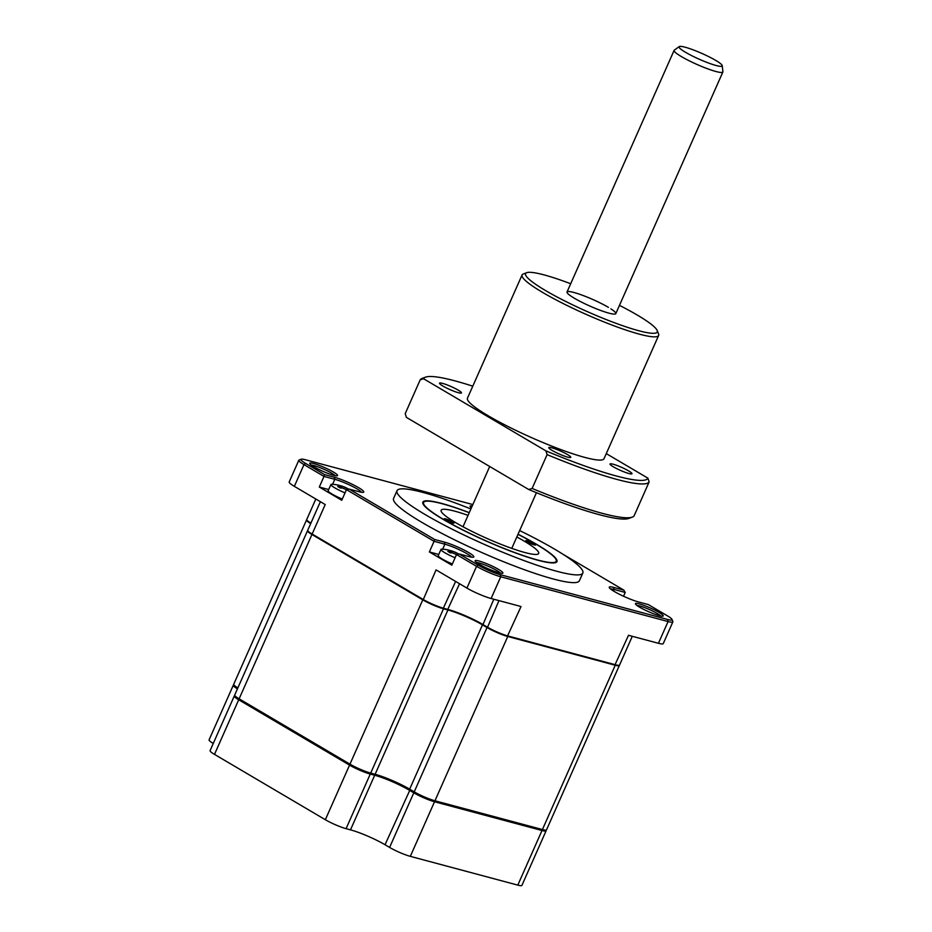 <?xml version="1.0" encoding="UTF-8"?>
<svg xmlns="http://www.w3.org/2000/svg" width="932" height="932" viewBox="0 0 932 932"><rect width="100%" height="100%" fill="white"/><g stroke="black" fill="none" stroke-linecap="round" stroke-linejoin="round"><path stroke-width="1.4" d="M237.45 688.865A16.007 2.155 -156.1 0 1 233.28 685.265A16.007 2.155 -156.1 0 1 233.536 685.055L233.897 684.915M213.253 743.468A16.007 2.155 -156.1 0 1 209.083 739.868L233.28 685.265M545.942 830.109L546.082 830.459A16.007 2.155 -156.1 0 1 546.105 830.796A16.007 2.155 -156.1 0 1 541.993 830.517L434.522 801.753A16.007 2.155 -156.1 0 1 413.796 792.817L409.23 790.138A26.667 3.6 23.9 0 0 374.687 775.249L370.272 774.061A16.007 2.155 -156.1 0 1 349.547 765.125L238.697 699.781A16.007 2.155 -156.1 0 1 234.27 696.029A16.007 2.155 -156.1 0 1 234.526 695.82L234.887 695.691M546.105 830.796L521.908 885.4A16.007 2.155 -156.1 0 1 517.796 885.12L410.325 856.357A16.007 2.155 -156.1 0 1 389.599 847.433L385.033 844.742A26.667 3.6 23.9 0 0 350.49 829.853L346.075 828.664A16.007 2.155 -156.1 0 1 325.35 819.729L214.5 754.384A16.007 2.155 -156.1 0 1 210.073 750.633L234.27 696.029M469.262 512.635A73.348 9.902 23.9 0 0 441.686 503.431A73.348 9.902 23.9 0 0 422.848 502.15A73.348 9.902 23.9 0 0 462.831 530.028A73.348 9.902 23.9 0 0 538.148 560.307A73.348 9.902 23.9 0 0 556.975 561.588A73.348 9.902 23.9 0 0 518.041 534.246M470.893 508.965A101.623 13.712 23.9 0 0 423.093 492.48A101.623 13.712 23.9 0 0 397.009 490.698L393.584 498.434A101.623 13.712 23.9 0 0 448.968 537.042A101.623 13.712 23.9 0 0 553.305 578.993A101.623 13.712 23.9 0 0 579.389 580.776L582.826 573.04A101.623 13.712 23.9 0 0 519.66 530.576M397.009 490.698A101.623 13.712 23.9 0 0 452.393 529.306A101.623 13.712 23.9 0 0 556.73 571.258A101.623 13.712 23.9 0 0 582.826 573.04M500.484 573.133A13.607 1.841 23.9 0 0 491.665 567.844A13.607 1.841 23.9 0 0 479.409 563.068A13.607 1.841 23.9 0 0 476.66 562.578M498.993 572.784A15.203 2.05 23.9 0 0 502.651 573.25A15.203 2.05 23.9 0 0 495.463 567.716A15.203 2.05 23.9 0 0 479.001 560.994A15.203 2.05 23.9 0 0 475.11 561.041A15.203 2.05 23.9 0 0 484.267 566.947A15.203 2.05 23.9 0 0 498.993 572.784M660.811 616.04A13.607 1.841 23.9 0 0 651.992 610.74A13.607 1.841 23.9 0 0 639.736 605.963A13.607 1.841 23.9 0 0 636.987 605.485M659.32 615.679A15.203 2.05 23.9 0 0 662.978 616.145A15.203 2.05 23.9 0 0 655.79 610.611A15.203 2.05 23.9 0 0 639.329 603.901A15.203 2.05 23.9 0 0 635.438 603.948A15.203 2.05 23.9 0 0 644.594 609.843A15.203 2.05 23.9 0 0 659.32 615.679M335.136 475.658A13.607 1.841 23.9 0 0 326.317 470.369A13.607 1.841 23.9 0 0 314.061 465.592A13.607 1.841 23.9 0 0 311.311 465.103M333.644 475.308A15.203 2.05 23.9 0 0 337.302 475.774A15.203 2.05 23.9 0 0 330.114 470.229A15.203 2.05 23.9 0 0 313.653 463.519A15.203 2.05 23.9 0 0 309.762 463.565A15.203 2.05 23.9 0 0 318.919 469.472A15.203 2.05 23.9 0 0 333.644 475.308M328.67 489.556L319.303 487.052L341.753 500.286L346.459 489.65L349.174 489.09L358.96 491.712A18.675 2.516 23.9 0 0 363.457 492.282A18.675 2.516 23.9 0 0 354.626 485.479A18.675 2.516 23.9 0 0 334.402 477.242L324.627 474.621L324.01 476.415L303.983 464.614A18.675 2.516 -156.1 0 1 298.822 460.233A18.675 2.516 -156.1 0 1 299.114 459.989L301.199 459.208A17.067 2.307 -156.1 0 1 305.312 459.732L472.64 504.503A17.067 2.307 -156.1 0 1 472.839 504.562M438.739 554.447L429.372 551.942L434.079 541.306L346.459 489.65M562.707 554.097L623.799 590.107L614.013 587.498A18.675 2.516 23.9 0 0 609.248 587.544A18.675 2.516 23.9 0 0 620.491 594.802A18.675 2.516 23.9 0 0 638.571 601.967L648.346 604.588L667.324 615.772A17.067 2.307 -156.1 0 1 672.03 619.419L672.846 621.493A18.675 2.516 -156.1 0 1 672.869 621.877A18.675 2.516 -156.1 0 1 668.081 621.551L500.74 576.768A18.675 2.516 -156.1 0 1 476.555 566.341L456.529 554.54L451.822 565.176L429.372 551.942M471.58 557.161A17.067 2.307 23.9 0 0 460.921 550.509A17.067 2.307 23.9 0 0 444.879 544.195L434.079 541.306L434.696 539.512L349.174 489.09M298.822 460.233L289.188 481.972A18.675 2.516 23.9 0 0 294.349 486.353L325.221 504.55L312.15 534.036L423 599.369A16.007 2.155 23.9 0 0 443.725 608.305L448.141 609.493A26.667 3.6 -156.1 0 1 482.683 624.382L487.25 627.073A16.007 2.155 23.9 0 0 507.975 635.997L615.446 664.761A16.007 2.155 23.9 0 0 619.302 665.25A16.007 2.155 23.9 0 0 619.559 665.04L632.292 636.3M498.97 600.616L487.366 627.644A15.471 2.085 23.9 0 0 507.404 636.276L614.887 665.04L628.506 635.286L658.435 643.29A18.675 2.516 23.9 0 0 663.234 643.616L672.869 621.877M320.387 501.707L307.723 530.273A16.007 2.155 23.9 0 0 307.746 530.611L308.014 531.298A15.471 2.085 23.9 0 0 312.278 534.607L423.116 599.952A15.471 2.085 23.9 0 0 443.154 608.584L447.581 609.773A27.203 3.67 -156.1 0 1 482.811 624.953L493.82 599.241M614.887 665.04A15.471 2.085 23.9 0 0 618.603 665.506L619.302 665.25M315.82 499.016L306.733 519.508A16.007 2.155 23.9 0 0 306.756 519.835L307.024 520.522A15.471 2.085 23.9 0 0 310.729 523.504M310.694 523.598A16.007 2.155 -156.1 0 1 306.523 519.998A16.007 2.155 -156.1 0 1 306.733 519.8A16.007 2.155 23.9 0 0 310.904 523.108M307.746 530.611A16.007 2.155 23.9 0 0 312.15 534.036L312.278 534.607M423.116 599.952L436.06 569.895L466.92 588.092A18.675 2.516 23.9 0 0 491.106 598.519L521.035 606.522L507.404 636.276M623.543 596.247L625.221 592.449L614.433 589.56A17.067 2.307 23.9 0 0 610.553 588.977M361.511 492.271A17.067 2.307 23.9 0 0 350.863 485.619A17.067 2.307 23.9 0 0 334.809 479.304L324.01 476.415L319.303 487.052M324.627 474.621L305.649 463.437A17.067 2.307 -156.1 0 1 301.199 459.208M536.948 539.337L545.639 544.032M625.221 592.449L623.799 590.107M672.03 619.419A17.067 2.307 -156.1 0 1 667.662 619.477L500.333 574.695A17.067 2.307 -156.1 0 1 478.221 565.165L459.243 553.981L469.029 556.602A18.675 2.516 23.9 0 0 473.526 557.173A18.675 2.516 23.9 0 0 464.695 550.369A18.675 2.516 23.9 0 0 444.471 542.121L434.696 539.512M456.529 554.54L459.243 553.981M472.198 506.018A15.203 2.05 23.9 0 0 470.089 506.472A15.203 2.05 23.9 0 0 471.394 507.823M534.234 544.859A5.336 0.722 23.9 0 0 535.609 544.952A5.336 0.722 23.9 0 0 532.696 542.925A5.336 0.722 23.9 0 0 527.221 540.723A5.336 0.722 23.9 0 0 525.846 540.63A5.336 0.722 23.9 0 0 528.759 542.657A5.336 0.722 23.9 0 0 534.234 544.859M452.603 523.015A5.336 0.722 23.9 0 0 453.977 523.108A5.336 0.722 23.9 0 0 451.065 521.081A5.336 0.722 23.9 0 0 445.589 518.879A5.336 0.722 23.9 0 0 444.226 518.786A5.336 0.722 23.9 0 0 447.127 520.813A5.336 0.722 23.9 0 0 452.603 523.015M469.215 512.74A72.545 9.786 23.9 0 0 442.211 503.746A72.545 9.786 23.9 0 0 424.747 501.533A72.545 9.786 23.9 0 0 459.045 527.955A72.545 9.786 23.9 0 0 537.613 559.992A72.545 9.786 23.9 0 0 556.159 559.771A72.545 9.786 23.9 0 0 517.982 534.351M516.829 536.972A53.345 7.2 -156.1 0 1 538.684 553.48A53.345 7.2 -156.1 0 1 524.984 552.548A53.345 7.2 -156.1 0 1 470.217 530.529A53.345 7.2 -156.1 0 1 441.139 510.258A53.345 7.2 -156.1 0 1 454.839 511.19A53.345 7.2 -156.1 0 1 468.05 515.361M342.277 499.086A14.399 1.946 23.9 0 1 332.142 494.1A14.399 1.946 23.9 0 1 328.157 490.721L330.895 484.535A14.399 1.946 23.9 0 1 331.874 484.279A37.338 37.338 0 0 1 338.945 485.269L337.594 484.978A36.441 24.966 -96.8 0 1 339.679 485.549L339.761 486.411L339.679 485.549M340.029 485.665L340.04 485.607A36.441 27.669 129.5 0 1 342.335 486.259L347.508 488.485A36.441 23.987 -80.6 0 1 348.673 489.195M330.895 484.535A14.399 1.946 23.9 0 0 334.879 487.914A14.399 1.946 23.9 0 0 345.026 492.9M347.671 490.255L342.498 488.03A36.441 21.273 140 0 0 340.25 487.995L337.733 486.527A36.441 23.987 -80.6 0 1 339.761 486.411L339.598 487.191M339.33 487.052L339.481 486.411M619.337 665.238A16.007 2.155 -156.1 0 1 619.337 665.53A16.007 2.155 -156.1 0 1 615.237 665.238L507.754 636.486A16.007 2.155 -156.1 0 1 487.028 627.551L482.473 624.859A26.667 3.6 23.9 0 0 447.931 609.971L443.504 608.794A16.007 2.155 -156.1 0 1 422.779 599.858L311.94 534.514A16.007 2.155 -156.1 0 1 307.513 530.762A16.007 2.155 -156.1 0 1 307.723 530.564M619.337 665.53L546.536 829.829A16.007 2.155 -156.1 0 1 542.424 829.55L434.953 800.786A16.007 2.155 -156.1 0 1 414.227 791.851L409.661 789.171A26.667 3.6 23.9 0 0 375.118 774.282L370.703 773.094A16.007 2.155 -156.1 0 1 349.966 764.158L239.128 698.814A16.007 2.155 -156.1 0 1 234.701 695.062L307.513 530.762M237.881 687.898A16.007 2.155 -156.1 0 1 233.711 684.298L306.523 519.998M457.74 555.146L452.568 552.909A36.441 21.273 140 0 0 450.319 552.886L447.803 551.406A36.441 23.987 -80.6 0 1 449.83 551.301L449.748 550.428A36.441 24.966 -96.8 0 0 447.663 549.857L450.098 550.509A36.441 27.669 129.5 0 1 452.404 551.138L457.577 553.375A36.441 23.987 -80.6 0 1 458.742 554.086M452.346 563.976A14.399 1.946 23.9 0 1 442.211 558.99A14.399 1.946 23.9 0 1 438.226 555.612L440.964 549.426A14.399 1.946 23.9 0 1 441.943 549.158A37.338 37.338 0 0 1 449.014 550.16L450.098 550.556M440.964 549.426A14.399 1.946 23.9 0 0 444.948 552.804A14.399 1.946 23.9 0 0 455.096 557.79M449.667 552.082L449.748 550.428M552.128 450.436A12 1.619 -156.1 0 1 548.808 447.616A12 1.619 -156.1 0 1 555.798 449.108A12 1.619 -156.1 0 1 567.437 454.525A12 1.619 -156.1 0 1 570.757 457.344A12 1.619 -156.1 0 1 563.755 455.853A12 1.619 -156.1 0 1 552.128 450.436M619.465 305.358A72.02 9.716 -156.1 0 1 637.337 315.098A72.02 9.716 -156.1 0 1 657.177 330.51L658.551 333.947A74.688 10.077 -156.1 0 1 658.621 335.485A74.688 10.077 -156.1 0 1 615.12 326.223A74.688 10.077 -156.1 0 1 542.727 292.485A74.688 10.077 -156.1 0 1 522.071 274.975A74.688 10.077 -156.1 0 1 523.26 273.996L526.731 272.692A72.02 9.716 -156.1 0 1 570.687 283.747M522.071 274.975L467.456 398.197A74.688 10.077 23.9 0 0 488.123 415.719A74.688 10.077 23.9 0 0 560.505 449.457A74.688 10.077 23.9 0 0 604.018 458.707L658.621 335.485M657.177 330.51A72.02 9.716 -156.1 0 1 619.442 324.569A72.02 9.716 -156.1 0 1 545.5 290.528A72.02 9.716 -156.1 0 1 526.731 272.692M613.349 466.815A12 1.619 -156.1 0 1 610.029 463.996A12 1.619 -156.1 0 1 617.019 465.487A12 1.619 -156.1 0 1 628.646 470.916A12 1.619 -156.1 0 1 631.978 473.724A12 1.619 -156.1 0 1 624.976 472.233A12 1.619 -156.1 0 1 613.349 466.815M442.828 385.999A12 1.619 -156.1 0 1 439.508 383.18A12 1.619 -156.1 0 1 446.498 384.671A12 1.619 -156.1 0 1 458.136 390.1A12 1.619 -156.1 0 1 461.457 392.908A12 1.619 -156.1 0 1 454.467 391.428A12 1.619 -156.1 0 1 442.828 385.999M547.107 454.63L532.114 488.45L528.747 489.521L406.434 417.408L405.21 413.645L420.204 379.813L423.571 378.753L545.884 450.855L547.107 454.63A125.366 16.916 23.9 0 0 649.138 481.926L647.915 478.163L606.278 453.616M472.78 386.186A122.698 16.555 23.9 0 0 425.528 377.145L422.056 378.45A125.366 16.916 23.9 0 0 420.204 379.813M425.528 377.145A122.698 16.555 23.9 0 0 423.571 378.753M545.884 450.855A122.698 16.555 23.9 0 0 647.915 478.163M532.114 488.45A125.366 16.916 23.9 0 0 632.292 517.12A125.366 16.916 23.9 0 0 634.144 515.757L649.138 481.926M632.292 517.12L628.82 518.425A122.698 16.555 -156.1 0 1 528.747 489.521M610.914 308.888A26.667 3.6 -156.1 0 1 607.594 312.768A26.667 3.6 -156.1 0 1 574.415 298.263A26.667 3.6 -156.1 0 1 573.879 292.473A26.667 3.6 -156.1 0 1 608.421 307.362M685.067 47.194A23.591 3.18 23.9 0 0 679.23 46.6A23.591 3.18 23.9 0 0 691.183 55.384A23.591 3.18 23.9 0 0 716.195 65.52A23.591 3.18 23.9 0 0 722.23 65.659A23.591 3.18 23.9 0 0 708.518 56.537A23.591 3.18 23.9 0 0 685.067 47.194M722.23 65.659L722.917 71.706A26.667 3.6 -156.1 0 1 722.871 71.997A26.667 3.6 -156.1 0 1 716.091 71.543A26.667 3.6 -156.1 0 1 688.678 60.533A26.667 3.6 -156.1 0 1 674.104 50.386A26.667 3.6 -156.1 0 1 674.29 50.153L679.23 46.6M214.5 754.384L238.697 699.781L239.641 699.117M325.35 819.729L349.547 765.125L350.49 764.461M346.075 828.664L370.272 774.061L370.039 772.908M350.49 829.853L374.687 775.249L374.466 774.108M385.033 844.742L410.173 789.462M389.599 847.433L413.796 792.817L414.74 792.153M517.796 885.12L541.993 830.517L541.772 829.375M410.325 856.357L434.522 801.753L434.289 800.611M442.665 549.204L444.879 544.195L444.471 542.121M447.581 609.773L459.546 583.747M443.154 608.584L455.632 581.44M491.106 598.519L500.74 576.768L500.333 574.695M466.92 588.092L476.555 566.341L478.221 565.165M658.435 643.29L668.081 621.551L667.662 619.477M613.722 591.144L614.013 587.498M334.402 477.242L334.809 479.304L332.596 484.314M294.349 486.353L303.983 464.614L305.649 463.437M347.31 489.475L347.508 488.485M341.147 487.984L342.335 486.259M542.424 829.55L615.237 665.238M434.953 800.786L507.754 636.486M239.128 698.814L311.94 534.514M349.966 764.158L422.779 599.858M370.703 773.094L443.504 608.794M375.118 774.282L447.931 609.971M409.661 789.171L482.473 624.859M414.227 791.851L487.028 627.551M451.216 552.874L452.404 551.138M457.379 554.365L457.577 553.375M424.747 501.533L422.813 502.255M556.159 559.771L556.928 561.681M346.355 487.89A37.338 37.338 0 0 0 343.127 486.539M340.832 486.189L340.588 487.995M456.424 552.781A37.338 37.338 0 0 0 453.197 551.418M450.902 551.08L450.657 552.886M674.104 50.386L567.029 292.007M489.708 466.501L463.006 526.766M722.871 71.997L615.807 313.618M536.448 492.702L511.773 548.377"/></g></svg>
